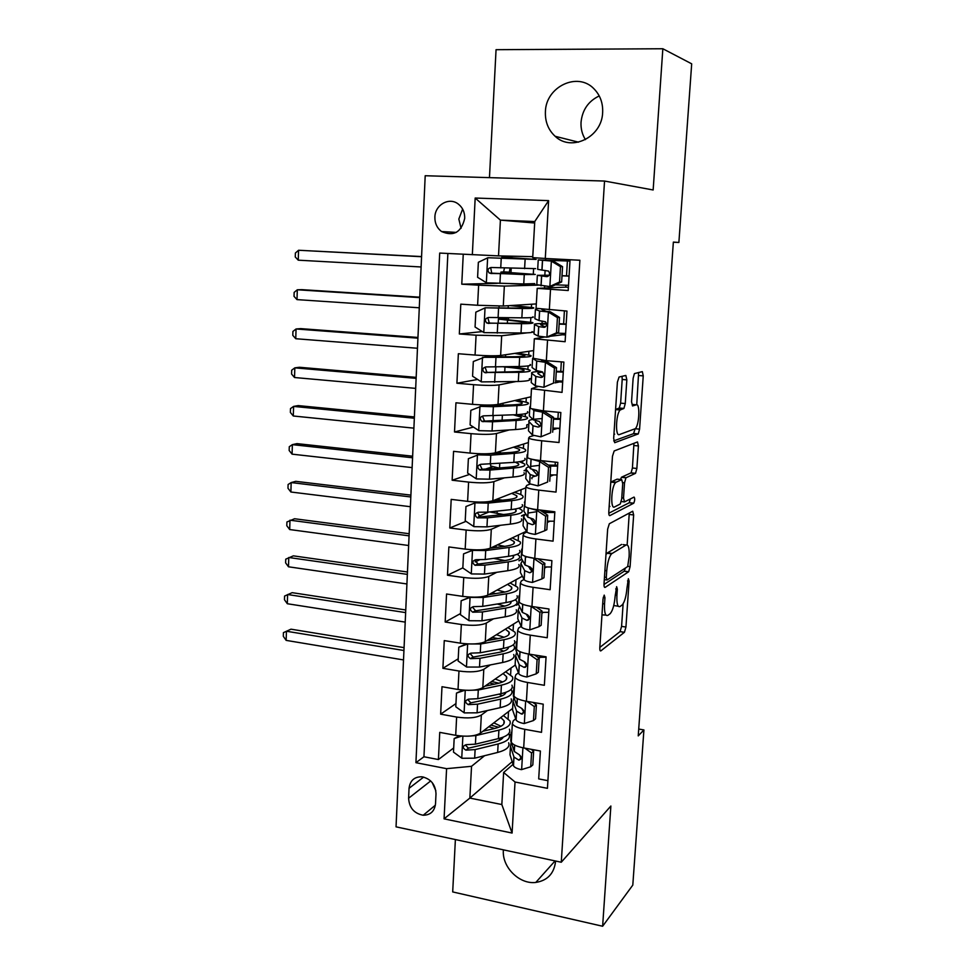 <?xml version="1.0" encoding="UTF-8"?>
<svg xmlns="http://www.w3.org/2000/svg" width="975" height="975" viewBox="0 0 975 975"><rect width="100%" height="100%" fill="white"/><g stroke="black" fill="none" stroke-linecap="round" stroke-linejoin="round"><path stroke-width="1.46" d="M604.207 595.116L603.025 598.979L599.82 647.412C599.722 650.093 600.088 651.239 600.893 650.849L624.451 632.263L625.938 627.035L629.094 581.124L628.363 578.723L626.949 588.291C626.206 596.432 624.646 601.965 622.257 604.89L620.076 606.499C617.65 607.474 616.602 603.732 616.919 595.286L617.333 589.18L616.639 586.682L615.103 596.566C614.335 604.89 612.714 610.582 610.216 613.641L607.9 615.347C605.341 616.383 604.22 612.58 604.537 603.927L604.951 597.663L604.207 595.116M545.403 111.845C545.062 121.814 548.316 129.968 555.165 136.305C571.46 152.112 602.002 137.195 602.648 112.491C603.062 103.118 600.21 95.27 594.104 88.944C577.748 71.285 545.72 86.775 545.403 111.845M599.235 95.928C588.376 101.144 582.307 109.919 581.039 122.241C580.71 128.639 582.173 134.44 585.439 139.62M503.393 849.847L503.368 850.224C501.881 867.08 519.383 884.593 535.799 882.436C547.487 880.571 554.08 873.563 555.579 861.412L555.604 861.023M434.887 217.12C434.789 223.251 437.019 228.065 441.565 231.538C453.668 236.754 461.382 232.355 464.709 218.351C464.831 212.367 462.723 207.626 458.372 204.116C449.341 196.718 434.984 204.762 434.887 217.12M462.638 209.101L458.835 219.046L461.065 228.296M626.84 379.86L625.84 375.448L619.076 377.02L617.394 382.139L613.665 438.457L614.713 442.699L638.272 433.912L639.576 429.146L643.244 375.887L642.33 371.633L634.408 373.596L633.128 378.337L631.544 401.712L632.507 405.953L636.322 404.796C640.234 403.041 639.295 425.185 635.322 428.671L619.308 434.594C615.128 436.788 615.92 413.802 620.173 409.987L623.915 408.44L625.255 403.553L626.84 379.86L622.196 379.47L622.05 376.326M455.386 839.56L452.692 891.918L602.623 926.25L610.874 806.02L561.271 862.241L604.537 181.045L653.152 189.979L662.842 48.75L691.689 63.826L678.88 242.47L673.359 242.105L638.235 735.893L643.914 729.946L638.723 729.044M602.623 926.25L632.799 885.105L643.914 729.946M609.338 523.746L607.657 529.133L604.037 583.708C603.939 586.45 604.293 587.669 605.109 587.401L628.668 571.74L630.094 566.658L633.652 514.958L632.726 511.217L609.338 523.746M608.814 511.656L612.483 456.215L614.165 450.962L637.492 441.943L638.418 445.941L636.858 468.475L635.529 473.326L625.926 477.811L624.536 482.796L623.513 498.03L624.487 501.918L634.055 497.079C635.005 498.322 634.908 500.358 633.75 503.185L609.875 515.617C609.058 515.763 608.705 514.447 608.814 511.656M463.247 254.28L461.772 284.188L497.299 283.335M538.285 285.102L504.343 286.089L478.628 285.188L477.604 305.26L460.797 304.163L459.322 333.974L482.332 331.585M527.17 332.841L501.686 335.753L476.08 335.193L475.069 355.058L458.36 353.73L456.909 383.236L477.64 379.458M515.726 381.591L499.054 384.893C493.667 385.637 485.172 385.564 473.558 384.686L472.558 404.332L455.947 402.797L454.508 431.986L473.436 427.087M509.291 429.926L496.446 433.522C491.071 434.594 482.601 434.643 471.059 433.643L470.072 453.095L453.558 451.34L452.144 480.224L469.609 474.398M492.375 466.806L485.221 469.182M504.441 477.835L493.862 481.65C488.499 483.052 480.078 483.21 468.597 482.101L467.61 501.345L451.193 499.383L449.792 527.975L466.05 521.345M488.938 512.021L478.603 516.226M500.382 525.306L491.303 529.279C485.952 531.009 477.567 531.265 466.148 530.059L465.185 549.108L448.866 546.938L447.476 575.238L462.832 567.852M479.566 559.821L475.203 561.917M496.787 572.301L488.78 576.432C483.429 578.467 475.081 578.833 463.734 577.529L462.772 596.383L446.55 594.007L445.173 622.026L460.517 613.555M493.484 618.832L486.269 623.098C480.931 625.45 472.631 625.913 461.346 624.512L460.395 643.171L444.259 640.599L442.894 668.326L458.226 658.795M490.388 664.901L483.795 669.301C478.469 671.946 470.194 672.518 458.969 671.019L458.031 689.483L441.992 686.717L440.639 714.163L456.629 717.052C467.793 718.648 476.032 717.978 481.333 715.041L487.439 710.519M455.947 703.597L440.639 714.163M547.901 780.67L538.7 778.891L540.394 751.018L523.685 747.922C516.811 746.545 512.679 744.632 511.29 742.158L511.412 739.976M515.714 718.831L513.301 720.732L512.338 723.73C513.74 726.119 517.883 727.984 524.769 729.312L541.515 732.335L543.221 704.157L526.415 701.269C519.504 699.989 515.336 698.21 513.923 695.955L514.044 693.968M518.432 672.848L515.933 674.627L514.995 677.345C516.409 679.514 520.577 681.22 527.512 682.463L544.355 685.291L546.073 656.821L529.169 654.128C522.222 652.933 518.03 651.324 516.592 649.277L516.701 647.485M521.211 626.389L518.602 628.034L517.664 630.472C519.102 632.422 523.307 633.982 530.278 635.139L547.231 637.747L548.962 608.985L531.96 606.499C524.964 605.402 520.735 603.939 519.285 602.123L519.383 600.527M524.038 579.455L521.296 580.978L520.37 583.111C521.832 584.854 526.073 586.243 533.081 587.303L550.132 589.704L551.887 560.637L534.775 558.37C527.731 557.371 523.477 556.067 522.015 554.47L522.088 553.081M544.757 530.741L546.853 529.73L547.718 515.227L545.622 516.189L544.757 530.741L535.153 534.41C530.619 533.776 527.877 532.984 526.927 532.021L524.014 533.423L523.112 535.263C524.587 536.774 528.852 538.005 535.909 538.968L553.069 541.162L554.836 511.79L537.615 509.73C530.546 508.828 526.256 507.683 524.757 506.317L524.83 505.135M530.083 484.087L526.768 485.379L525.866 486.915C527.365 488.195 531.668 489.267 538.773 490.12L556.03 492.095L557.822 462.406L540.503 460.566C533.374 459.773 529.059 458.798 527.536 457.665L527.597 456.702M533.617 435.593L529.547 436.824L528.657 438.055C530.181 439.103 534.519 440.005 541.661 440.761L559.028 442.516L560.832 412.498L543.404 410.889L530.351 408.501L530.388 407.745M537.968 386.563L531.485 388.684L562.051 392.389L563.879 362.066L546.341 360.677L533.215 358.288M544.623 337.009L534.324 338.788L565.11 341.725L566.962 311.074L536.067 308.295M477.604 305.26L503.283 306.016L536.323 303.92M544.635 286.211L544.538 287.869M475.069 355.058C486.72 355.875 495.239 356.009 500.626 355.473L533.654 350.586M541.71 336.716L541.673 337.387M532.167 332.268L534.117 332.048M472.558 404.332C484.136 405.259 492.619 405.283 498.006 404.406L531.022 396.788M529.352 378.897L531.46 378.483M470.072 453.095C481.589 454.131 490.035 454.045 495.41 452.827L528.401 442.54M526.732 425.051L528.84 424.466M467.61 501.345C479.066 502.491 487.476 502.296 492.838 500.76L525.817 487.853M524.136 470.754L526.244 469.999M465.185 549.108C476.568 550.351 484.941 550.058 490.291 548.206L526.439 531.229M521.564 516.019L523.673 515.092M462.772 596.383C474.094 597.724 482.43 597.322 487.768 595.152L522.368 576.249M519.017 560.832L521.942 559.333M525.379 557.554L526.829 556.798L534.142 558.273M460.395 643.171C471.656 644.621 479.944 644.109 485.282 641.635L518.724 620.856M521.844 618.906L522.466 618.528M516.494 605.219L518.59 603.976M458.031 689.483C469.231 691.031 477.494 690.422 482.808 687.655L515.348 665.023M513.996 649.192L516.092 647.79M435.52 803.766L436.008 793.772C435.435 784.424 430.755 778.757 421.943 776.783C414.351 776.685 410.061 780.524 409.049 788.312L408.598 798.245C409.256 807.836 414.131 813.503 423.211 815.246C430.45 815.112 434.558 811.285 435.52 803.766M561.271 862.241L396.045 826.849L425.197 175.732L604.537 181.045M534.666 223.007L500.407 220.131L498.518 255.877L439.701 253.073L415.923 762.682L446.587 768.666L471.534 766.301L484.612 755.686M472.339 254.743L475.178 198.035L548.62 200.631L545.281 258.473L579.881 260.252L547.438 788.324L515.032 782.011L512.082 833.052L444.064 818.842L446.587 768.666M565.829 287.137L537.213 288.356L536.055 308.587M562.965 334.705L550.132 336.314M560.138 381.798L554.994 382.907M557.334 428.439L552.813 429.804M553.812 474.898L550.034 476.361M550.071 521.138L547.292 522.454M546.634 566.95L544.562 568.096M543.404 612.312L541.868 613.287M540.321 657.235L539.065 658.137M512.021 692.36L513.618 691.178M447.866 253.5L423.942 756.758L438.409 759.549L439.749 732.371L455.703 735.333C466.83 736.966 475.057 736.259 480.37 733.2L512.643 708.411M535.872 702.89L534.775 703.767M522.612 713.371L521.735 714.066M537.213 288.356L568.206 290.513L570.058 259.74M458.969 671.019L442.894 668.326M461.346 624.512L445.173 622.026M463.734 577.529L447.476 575.238M466.148 530.059L449.792 527.975M468.597 482.101L452.144 480.224M471.059 433.643L454.508 431.986M473.558 384.686L456.909 383.236M476.08 335.193L459.322 333.974M478.628 285.188L461.772 284.188M498.518 255.877L532.764 256.657M509.474 735.528L511.168 734.151M471.534 766.301L469.852 798.086L501.832 804.533L503.636 772.493L515.032 782.011M512.18 761.658L469.852 798.086L444.064 818.842M521.332 757.161L520.638 757.758M513.033 764.351L503.636 772.493M662.842 48.75L496.056 49.688L489.462 177.633M673.347 242.214L678.88 242.47M545.281 258.473L532.716 257.632L534.751 221.544L500.407 220.131L475.178 198.035M542.039 323.529L542.173 321.067M542.819 310.074L542.856 309.441M544.842 275.096L545.11 270.404M545.707 259.984L545.793 258.509M508.121 718.563L508.523 711.579M511.192 733.724L509.401 735.174M453.692 747.959L438.409 759.549M423.942 756.758L415.923 762.682M510.607 674.627L510.985 668.058M513.642 690.775L512.033 691.957M516.116 647.424L514.312 648.619M513.13 630.277L513.472 624.11M518.615 603.659L516.506 604.902M493.582 593.275L493.655 591.947M515.665 585.487L515.982 579.747M526.488 556.701L525.391 557.273M521.82 559.114L519.029 560.552M497.347 558.943L495.458 558.651M496.068 547.475L496.178 545.439M518.225 540.26L518.517 534.946M524.148 514.642L521.576 515.775M502.795 514.605L497.908 513.642M498.615 500.565L498.664 499.602M520.004 508.792L520.065 507.817M520.808 494.581L521.089 489.706M555.128 465.148L555.311 462.138M557.054 475.105L555.421 474.923M526.256 469.792L524.148 470.547M522.612 462.808L522.71 460.992M523.417 448.451L523.673 444.015M559.845 428.866L557.347 428.196M557.932 418.543L558.309 412.267M528.852 424.296L526.744 424.893M525.232 416.349L525.391 413.692M526.061 401.858L526.281 397.885M562.673 382.151L560.125 381.944L560.186 381.018M560.759 371.463L561.332 361.859M531.472 378.361L529.364 378.775M527.889 369.44L528.097 365.905M528.718 354.803L528.925 351.28M565.524 334.973L562.965 334.791L563.05 333.352M563.623 323.907L564.403 310.903M534.117 331.963L532.399 332.158M508.414 319.837L508.536 317.801M530.583 322.055L530.827 317.631M531.412 307.271L531.582 304.224M568.401 287.32L565.829 287.174L565.951 285.212M566.512 275.876L567.401 260.947M567.413 260.886L567.487 259.618M538.151 285.066L510.388 283.652M510.973 272.671L511.217 268.223M511.778 257.961L511.875 256.181M532.667 285.224L532.728 284.03M533.288 274.182L533.593 268.856M534.129 259.252L534.215 257.729M501.832 804.533L512.082 833.052M548.62 200.631L534.751 221.544M432.181 782.572L435.849 790.749M601.977 614.896L605.938 615.054M613.738 605.512L618.26 606.243M599.82 647.424L620.088 631.605L621.575 626.389L623.122 603.793M627.157 544.867L629.265 513.069M604.013 584.464L624.158 571.24L625.463 568.011M606.292 577.419L607.035 580.003L627.693 566.536L629.131 556.628C629.484 548.267 628.473 544.391 626.096 544.988L611.532 553.837C609.082 556.859 607.486 562.502 606.742 570.765L606.292 577.419L604.476 577.163M623.159 544.623L626.096 544.988M605.975 554.543L607.474 552.849L621.636 544.428M620.429 479.517L621.599 477.165L631.081 472.851L632.422 468L633.945 443.32M608.79 513.24L629.204 502.771L630.289 498.981M616.2 482.174L615.578 482.637C611.215 486.428 610.24 509.815 614.543 506.951L620.271 504.002L621.697 498.932L622.72 483.649L621.733 479.663L616.2 482.174L611.581 481.674L610.752 482.332M609.156 506.513L609.936 506.415M617.553 479.212L621.733 479.663M611.581 481.674L617.151 479.164M615.578 409.488L619.283 408.013L620.624 403.15L622.196 379.47M613.945 434.143L614.664 434.143M632.483 404.454L636.322 404.796M636.748 404.771L638.625 372.487M613.702 440.895L633.555 433.656L635.091 428.89M461.76 736.088L454.167 738.562L453.485 752.115L461.967 758.282L474.667 758.172L497.664 752.444C506.488 750.055 510.157 746.838 508.67 742.767M500.407 739.891L498.444 738.611M468.293 736.174L475.873 735.564L498.908 730.117C507.743 727.85 511.412 724.766 509.913 720.866L503.38 715.528M482.93 731.238L494.825 728.447C502.198 726.57 505.257 723.998 504.026 720.744L500.784 717.515M454.167 738.562L459.396 735.881M509.438 729.203C510.937 733.163 507.268 736.308 498.432 738.611L475.41 744.169L466.038 744.693C462.43 746.204 462.394 748.02 465.904 750.141L475.117 749.592L498.128 743.974C506.963 741.634 510.632 738.465 509.145 734.455L508.706 733.663M498.639 727.301L490.937 725.083M488.804 726.716L494.703 728.471M503.271 737.112C502.198 739.269 499.139 740.988 494.057 742.255L468.451 748.166L465.538 745.29M500.979 726.253L493.825 722.865M403.942 650.508L286.443 631.239L286.15 640.38L403.516 659.929M286.15 640.38L283.311 636.297L283.42 632.653L290.989 629.18L404.064 647.632M511.765 733.846L512.07 728.435M530.729 766.789L532.825 764.9L533.642 751.128L531.546 752.956L530.729 766.789L521.406 769.653C517.018 768.714 514.373 767.41 513.484 765.741L509.998 754.76L510.473 746.265L513.983 757.075L518.895 760.159C522.052 759.05 522.112 757.197 519.066 754.601L514.227 751.408L510.79 740.89L511.266 732.371M531.546 752.956L524.794 748.13M531.082 749.287L533.642 751.128M511.241 742.28L510.473 746.265M518.895 760.159L521.235 758.136L519.285 754.687M464.831 690.251L456.483 693.091L455.788 706.777L464.307 712.896L477.08 712.835L500.151 707.692C509.011 705.534 512.679 702.597 511.168 698.856M502.186 695.748L499.005 694.139M467.963 690.349L478.286 690.007L501.406 685.145C510.278 683.109 513.947 680.318 512.423 676.747L505.647 671.763M484.928 686.181L497.299 683.597C504.697 681.915 507.768 679.587 506.5 676.613L503.063 673.567M456.483 693.091L462.918 690.105M511.948 685.157C513.472 688.789 509.791 691.653 500.931 693.725L477.823 698.697L468.561 699.148C464.807 700.586 464.709 702.414 468.268 704.645L477.543 704.182L500.626 699.136C509.486 697.027 513.167 694.139 511.643 690.471L510.997 689.471M498.932 683.219L491.668 681.488M489.548 682.963L494.605 684.158M505.976 692.299C505.294 694.529 502.149 696.272 496.531 697.539L470.827 702.841L467.927 699.745M502.698 681.976L495.239 679.014M405.637 612.605L287.613 594.518L287.32 603.732L405.21 622.111M287.32 603.732L284.468 599.735L284.578 596.054L292.171 592.666L405.746 609.972M507.89 627.583L514.958 632.19C516.506 635.42 512.838 637.93 503.941 639.71L480.736 643.987L467.878 643.939L458.811 647.156L458.104 660.989L466.684 667.046L479.505 667.058L502.661 662.488C511.558 660.575 515.227 657.918 513.691 654.517M503.709 651.166L498.773 649.265M486.842 640.672L499.797 638.296C507.219 636.821 510.291 634.737 509.011 632.044L505.33 629.168M458.811 647.156L466.489 643.853M491.973 637.479L498.042 638.613M490.193 640.051L489.84 638.796M514.471 640.697C516.019 643.987 512.35 646.547 503.453 648.375L480.273 652.763L470.962 653.14C467.244 654.505 467.086 656.346 470.486 658.661L479.98 658.308L503.149 653.847C512.046 651.983 515.714 649.387 514.166 646.047L513.228 644.841M490.267 638.869L493.484 639.454M508.56 647.108C508.426 649.374 505.245 651.129 499.029 652.385L473.228 657.065L470.328 653.823M504.099 637.248L496.385 634.737M407.343 574.372L288.783 557.505L288.49 566.792L406.916 583.964M288.49 566.792L285.626 562.867L285.736 559.175L293.353 555.847L407.452 572.008M470.803 597.114L461.163 600.758L460.456 614.725L469.085 620.722L481.967 620.807L505.208 616.822C514.13 615.164 517.798 612.8 516.238 609.753M504.782 606.121L497.274 604M470.291 597.395L483.21 597.504L506.488 593.824C515.422 592.288 519.09 590.082 517.518 587.206L510.083 582.965M488.621 594.689L502.332 592.544C509.779 591.277 512.85 589.436 511.534 587.035L507.561 584.342M461.163 600.758L470.084 597.09M491.936 592.873L495.568 593.604M490.827 594.348L489.682 594.116M517.03 595.786C518.602 598.723 514.934 600.99 506.001 602.574L482.735 606.365L473.387 606.645C469.706 607.949 469.487 609.802 472.717 612.202L482.442 611.959L505.696 608.095C514.617 606.487 518.286 604.183 516.713 601.197L515.348 599.771M510.985 601.514C511.607 603.793 508.45 605.548 501.54 606.779L475.654 610.813L472.753 607.437M504.965 592.057L497.153 590.033M409.073 535.836L289.977 520.187L289.685 529.547L408.635 545.5M289.685 529.547L286.796 525.72L286.918 521.978L294.56 518.749L409.171 533.727M473.887 549.827L463.552 553.885L462.832 567.998L471.498 573.934L484.453 574.08L507.78 570.716C516.726 569.29 520.394 567.243 518.798 564.537M504.989 560.576L493.533 558.37M472.717 550.363L485.708 550.546L509.072 547.475C518.03 546.195 521.71 544.282 520.102 541.771L512.204 537.908M490.193 548.242L504.879 546.329C512.35 545.269 515.422 543.684 514.093 541.588L509.706 539.077M463.552 553.885L473.679 549.815M492.082 547.365L492.789 547.901M519.602 550.436C521.211 553.02 517.53 554.982 508.572 556.323L485.233 559.504L475.837 559.687C472.205 560.918 471.924 562.77 474.983 565.256L484.928 565.147L508.268 561.893C517.225 560.528 520.894 558.529 519.297 555.896L517.274 554.239M513.13 555.518L513.289 555.726C514.617 557.919 511.546 559.577 504.087 560.71L478.103 564.098L475.227 560.564M504.758 546.353L497.311 544.903M410.816 496.97L291.172 482.564L290.879 492.009L410.378 506.707M290.879 492.009L287.978 488.256L288.1 484.502L291.172 482.564L295.766 481.333L410.889 495.129M514.349 688.594L514.629 683.658M533.471 720.549L535.567 718.831L536.408 704.913L534.3 706.582L533.471 720.549L524.099 723.572C519.687 722.682 517.018 721.476 516.116 719.952L512.558 709.861L513.045 701.281L516.628 711.189L521.418 713.993C524.733 712.981 524.842 711.128 521.771 708.435L516.872 705.486L513.35 695.858L513.849 687.241M534.3 706.582L526.878 701.342M532.789 702.366L536.408 704.913M513.947 697.466L513.045 701.281M521.418 713.993L523.782 712.128L521.71 708.423M516.957 642.891L517.213 638.442M536.25 673.835L538.346 672.275L539.187 658.223L537.091 659.722L536.25 673.835L526.829 677.003C522.381 676.187 519.699 675.078 518.785 673.688L515.141 664.511L515.641 655.846L519.285 664.84L524.123 667.4C527.402 666.412 527.572 664.56 524.635 661.842L519.614 659.246L515.946 650.362L516.445 641.672M537.956 657.369L546.061 657.187M537.091 659.722L528.986 654.103M534.507 654.981L539.187 658.223M516.713 652.214L515.641 655.846M524.123 667.4L526.488 665.718L524.099 661.684M519.602 596.724L519.821 592.763M539.053 626.632L541.162 625.255L542.003 611.045L539.906 612.373L539.053 626.632L529.571 629.96C525.098 629.204 522.393 628.205 521.467 626.949L517.762 618.711L518.261 609.96L521.978 618.016L526.853 620.332C530.107 619.369 530.327 617.516 527.536 614.762L522.308 612.361L518.566 604.415L519.078 595.64M526.683 614.969L527.341 614.689M541.929 612.361L548.767 612.312M539.906 612.373L531.107 606.365M536.25 607.12L542.003 611.045M519.553 606.523L518.261 609.96M526.853 620.332L529.23 618.832L526.427 614.445M522.259 550.083L522.454 546.634M541.893 578.943L543.989 577.736L544.842 563.392L542.746 564.537L541.893 578.943L532.35 582.441C527.841 581.746 525.123 580.844 524.184 579.723L520.394 572.447L520.906 563.599L524.708 570.704L529.62 572.764C532.825 571.825 533.106 569.973 530.473 567.194L525.038 564.988L521.223 558.005L521.722 549.132M529.913 568.986L531.85 568.425M544.635 566.987L551.509 566.987M542.746 564.537L533.752 558.48M538.005 558.797L544.842 563.392M522.515 560.393L520.906 563.599M529.62 572.764L531.984 571.472L528.657 566.707M497.567 499.468L497.153 500.711M477.263 502.052L465.952 506.537L465.221 520.796L473.947 526.671L486.964 526.878L510.376 524.123C519.346 522.966 523.027 521.223 521.393 518.883M503.527 514.52L489.657 511.936M478.944 502.088L484.843 501.979M475.178 502.856L488.231 503.1L511.68 500.663C520.674 499.627 524.343 498.03 522.71 495.873C521.552 494.666 518.724 493.508 514.191 492.399M490.193 501.43L507.451 499.651C514.958 498.798 518.03 497.482 516.665 495.678L511.729 493.362M496.507 499.322L497.811 499.492L497.847 498.798M522.21 504.636C523.843 506.854 520.163 508.511 511.18 509.596L487.744 512.143L478.311 512.241C474.727 513.411 474.386 515.275 477.275 517.822L487.439 517.859L510.863 515.227C519.846 514.117 523.526 512.423 521.893 510.157L518.798 508.231M514.788 509.108L515.86 509.962C517.213 511.851 514.142 513.252 506.659 514.178L480.577 516.908L477.713 513.216M502.564 500.163L497.811 499.492M412.571 457.775L292.378 444.637L292.073 454.155L412.133 467.598M292.073 454.155L289.161 450.499L289.283 446.708L292.378 444.637L296.985 443.625L412.632 456.202M545.622 516.189L536.567 510.205L528.328 507.987L527.78 517.128L523.892 511.119L525.123 500.041M536.567 510.205L537.652 509.73M524.952 502.978L524.404 502.162M527.451 522.893L526.927 532.021L523.063 525.708L523.575 516.774L527.451 522.893L532.411 524.696C535.567 523.782 535.909 521.93 533.423 519.139L527.78 517.128M533.41 522.576L535.178 522.198M547.365 521.162L554.275 521.211M539.784 509.986L547.718 515.227M550.509 511.266L541.893 511.375M536.713 511.704L527.938 513.057M525.635 513.813L523.575 516.774M543.672 512.545L554.799 512.46M534.751 523.599L530.692 518.432M494.532 453.68L494.617 453.058M519.2 450.669L519.273 449.317C520.65 450.803 517.591 451.864 510.059 452.497L479.992 454.131L468.378 458.689L467.647 473.094L476.422 478.908L489.499 479.188L512.996 477.067C522.003 476.166 525.671 474.74 524.014 472.765M498.981 468.037L490.608 465.965L490.644 465.282M477.665 454.85L490.778 455.154L514.312 453.363C523.331 452.595 527.012 451.315 525.342 449.536C524.087 448.463 520.942 447.428 515.921 446.44M519.273 449.317L513.508 447.184M494.581 453.046L496.994 453.485M524.83 458.372C526.5 460.224 522.819 461.565 513.813 462.382L480.809 464.307C477.275 465.416 476.872 467.281 479.602 469.889L489.986 470.072L513.496 468.073C522.503 467.22 526.183 465.855 524.513 463.954L519.456 461.711M515.409 462.235L518.456 463.734C519.833 465.319 516.762 466.464 509.255 467.171L483.076 469.231L482.064 469.072L480.248 465.367M414.338 418.238L293.597 406.404L293.292 415.996L413.9 428.159M293.292 415.996L290.367 412.425L290.489 408.598L293.597 406.404L298.216 405.6L414.399 416.947M547.645 482.04L537.993 485.879L547.645 482.04L548.523 467.33L539.419 461.419L530.595 458.933M539.419 461.419L541.515 460.675M527.67 455.374L527.804 452.973M537.993 485.879L529.705 483.807L525.757 478.493L526.268 469.462L530.229 474.593L535.226 476.129C538.346 475.227 538.736 473.375 536.396 470.572L530.571 468.756L526.597 463.759L527.109 454.703M531.972 478.725C531.168 477.555 532.667 476.604 536.469 475.885M550.132 474.886L557.066 474.971M549.754 481.211L550.619 466.562L548.523 467.33M541.576 460.688L550.619 466.562M557.651 465.233L548.34 465.075M539.419 465.355L530.619 466.416M529.011 466.806C526.439 467.561 525.525 468.439 526.268 469.462M537.432 475.191L532.399 469.584M549.827 466.038L557.59 466.135M521.844 403.54L521.905 402.492C523.307 403.662 520.236 404.454 512.692 404.869L482.515 405.807L470.84 410.353L470.096 424.905L478.92 430.658L492.058 430.999L515.641 429.536C524.672 428.89 528.352 427.781 526.671 426.185M493.582 420.712L493.058 419.872M480.175 406.343L493.35 406.721L516.969 405.576C526.025 405.076 529.705 404.125 527.999 402.724L517.116 399.994M521.905 402.492L514.776 400.53M527.487 411.657C529.193 413.132 525.513 414.143 516.457 414.692L483.332 415.862C479.846 416.934 479.395 418.787 481.967 421.456L492.546 421.797L516.141 420.444C525.184 419.859 528.864 418.811 527.17 417.288L517.835 414.619M513.435 414.862L521.089 417.056C522.49 418.324 519.419 419.201 511.875 419.689L485.599 421.054L484.417 420.822L482.82 417.02M416.118 378.373L294.828 367.855L294.523 377.52L415.679 388.379M294.523 377.52L291.574 374.047L291.696 370.183L294.828 367.855L299.459 367.27L416.167 377.362M550.57 432.827L540.857 436.837L550.57 432.827L551.46 417.958L542.295 412.12L533.91 410.548L532.582 409.305M542.295 412.12L544.428 411.56L540.004 410.536M530.412 407.294L530.522 405.417M540.857 436.837L532.508 435.094L528.474 430.792L528.998 421.675L533.045 425.783L538.078 427.05C541.149 426.16 541.588 424.308 539.394 421.492L533.374 419.884L529.327 415.911L529.852 406.758M552.91 428.135L559.882 428.269M552.679 432.181L553.556 417.373L551.46 417.958M544.428 411.56L553.556 417.373M560.467 418.628L553.495 418.446M542.161 418.555L533.325 419.299M532.85 419.384C529.437 419.969 528.145 420.737 528.998 421.675M540.101 426.282L535.251 421.919L535.811 420.688M553.447 419.201L560.418 419.347M524.513 355.936L524.562 355.192C526 356.033 522.929 356.558 515.348 356.74L485.05 356.984L473.314 361.518L472.57 376.216L481.443 381.895L518.31 381.505C527.378 381.14 531.058 380.347 529.34 379.141M482.71 357.325L519.663 357.301C528.742 357.082 532.423 356.46 530.692 355.436L516.994 353.048M524.562 355.192L514.751 353.377M504.721 371.987L504.989 367.014L503.807 366.905M530.168 364.455C531.899 365.552 528.231 366.234 519.151 366.515L485.891 366.929C482.454 367.941 481.942 369.805 484.368 372.499L518.822 372.328C527.902 372.011 531.57 371.28 529.852 370.147C527.317 368.94 520.26 367.819 508.682 366.783M504.989 367.014C515.251 367.892 521.503 368.855 523.733 369.903C525.159 370.853 522.088 371.451 514.52 371.707L488.146 372.377L486.805 372.084L485.428 368.136M417.922 338.167L296.059 328.977L295.754 338.727L417.471 348.258M295.754 338.727L292.793 335.339L292.914 331.451L296.059 328.977L300.702 328.624L417.958 337.447M553.532 383.09L543.745 387.27L553.532 383.09L554.422 368.062L545.208 362.286L536.762 361.055L533.593 358.971M545.208 362.286L547.341 361.92L541.466 360.226M533.191 358.702L533.264 357.386M543.745 387.27L535.336 385.868L531.229 382.602L531.753 373.388L535.872 376.46L540.954 377.459C543.989 376.569 544.477 374.717 542.417 371.889L536.213 370.5L532.082 367.563L532.618 358.325M555.738 380.908L562.733 381.103M555.628 382.639L556.518 367.673L554.422 368.062M547.341 361.92L556.518 367.673M563.306 371.56L556.298 371.329M540.686 371.39C533.617 371.719 530.644 372.389 531.753 373.388M542.758 376.862L538.029 373.657C537.176 372.962 538.748 372.462 542.734 372.145M556.274 371.889L563.282 372.084M507.366 323.249L507.536 320.117L498.42 319.093L501.564 317.777M507.317 317.789L506.744 318.862L504.392 319.337L532.557 322.53C534.312 323.273 530.632 323.663 521.528 323.7L521.016 332.987C530.107 332.889 533.788 332.438 532.045 331.61M527.219 307.832L527.243 307.405C528.706 307.929 525.635 308.161 518.03 308.112L485.27 307.795L475.824 312.158L475.069 327.015L483.99 332.633L521.016 332.987M485.27 307.795L522.368 308.527C531.485 308.587 535.165 308.295 533.398 307.673L512.07 305.467M527.243 307.405L509.937 305.602M532.886 316.79C534.641 317.484 530.961 317.838 521.857 317.838L488.463 317.472C485.075 318.447 484.526 320.3 486.805 323.042L521.528 323.7M507.536 320.117L526.415 322.274C527.865 322.896 524.794 323.212 517.201 323.249L490.73 323.2L489.231 322.81L488.097 318.715M419.737 297.619L297.314 289.782L296.997 299.618L419.287 307.783M296.997 299.618L294.023 296.327L294.145 292.402L297.314 289.782L301.957 289.66L419.762 297.18M510.035 273.987L510.096 272.756L500.918 272.086L503.636 271.842L504.441 268.003M510.083 268.186L509.291 272.147L506.915 272.354L535.287 274.438L524.27 274.584L523.746 283.957L534.763 283.615M529.949 259.24L487.866 257.741L478.359 262.287L477.592 277.302L486.562 282.835L523.746 283.957M487.866 257.741L536.14 259.423L511.79 257.753M529.961 259.143L501.698 257.424L511.802 257.571M535.616 268.625L491.071 267.491C487.732 268.43 487.134 270.282 489.267 273.049L524.27 274.584M510.096 272.756L529.108 274.158L493.338 273.5L491.692 273.024L490.876 268.698M421.566 256.717L298.569 250.258L298.252 260.179L421.115 266.967M298.252 260.179L295.267 256.986L295.388 253.025L298.569 250.258L421.578 256.571M556.518 332.816L558.614 332.56L549.047 336.802L546.683 337.167L556.518 332.816L557.42 317.631L548.157 311.927L539.638 311.049L535.409 309.38L536.847 308.758M548.157 311.927L550.278 311.756L546.049 311.317L541.661 309.331M546.683 337.167L538.2 336.119L534.008 333.913L534.532 324.602L538.748 326.601L543.867 327.32C546.853 326.442 547.389 324.577 545.464 321.762L539.09 320.592L534.873 318.715L535.409 309.38M557.212 333.182L565.61 333.45M558.614 332.56L559.516 317.436L557.42 317.631M550.278 311.756L559.516 317.436M566.183 324.017L559.138 323.749M546.609 323.493C537.359 323.493 533.337 323.858 534.532 324.602M545.366 326.93L540.845 324.882C539.918 324.395 541.868 324.09 546.695 323.98M559.126 324.09L566.158 324.346M559.54 281.994L561.637 281.946L551.765 286.467L549.632 286.54L559.54 281.994L560.454 266.65L551.131 261.02L538.224 259.923L569.985 260.995M551.131 261.02L544.586 260.215L569.985 261.068M549.632 286.54L536.811 284.712L537.347 275.316L546.817 276.656C549.754 275.767 550.327 273.902 548.523 271.087L537.688 269.356L538.224 259.923M555.36 284.822L568.523 285.322M561.637 281.946L562.551 266.663L560.454 266.65M553.252 261.056L562.551 266.663M569.083 275.986L562.014 275.681M549.242 275.218L537.347 275.316M547.865 276.473L543.697 275.596L549.12 275.401M562.002 275.815L569.071 276.12M504.343 286.089L503.283 306.016M501.686 335.753L500.626 355.473M499.054 384.893L498.006 404.406M496.446 433.522L495.41 452.827M493.862 481.65L492.838 500.76M491.303 529.279L490.291 548.206M488.78 576.432L487.768 595.152M486.269 623.098L485.282 641.635M483.795 669.301L482.808 687.655M481.333 715.041L480.37 733.2M524.769 729.312L523.685 747.922M550.509 289.465L549.315 309.928M547.523 340.446L546.341 360.677M544.574 390.865L543.404 410.889M541.661 440.761L540.503 460.566M538.773 490.12L537.615 509.73M535.909 538.968L534.775 558.37M533.081 587.303L531.96 606.499M530.278 635.139L529.169 654.128M527.512 682.463L526.415 701.269M456.629 717.052L455.703 735.333M430.682 780.951L408.598 798.245M423.674 777.075L409.049 788.312M602.721 603.671L604.537 603.927M615.7 588.949L617.333 589.18M615.201 595.055L616.919 595.286M627.547 580.905L629.094 581.124M621.575 626.389L625.938 627.035M620.027 631.654L624.402 632.312L620.088 631.605M600.222 650.752L600.893 650.849M603.232 597.419L604.951 597.663M629.241 514.434L633.652 514.958M627.839 566.365L630.094 566.658M624.158 571.24L628.558 571.837M604.317 579.625L606.645 579.942M607.474 552.849L612.044 553.434M604.914 570.521L606.742 570.765M633.957 445.502L638.418 445.941M632.422 468L636.858 468.475M630.874 472.997L635.322 473.472M621.599 477.165L626.133 477.653M622.757 482.601L624.536 482.796M621.77 497.835L623.513 498.03M621.307 501.552L624.073 501.869M629.204 502.771L633.628 503.283M620.624 403.15L625.255 403.553M618.979 408.22L623.622 408.635M616.322 409.013L620.99 409.427M638.747 375.521L643.244 375.887M635.261 428.732L639.576 429.146M633.555 433.656L638.04 434.082M462.881 736.162L461.748 758.123M485.294 730.677L485.355 729.361M498.128 743.974L497.664 752.444M498.908 730.117L498.432 738.611M475.117 749.592L474.667 758.172M475.873 735.564L475.41 744.169M468.451 748.166L465.904 750.141M521.637 769.58L522.917 747.776M514.227 751.408L514.593 745.046M513.411 765.546L513.91 756.892M521.101 758.062L518.737 760.122M465.258 690.276L464.1 712.737M487.732 685.596L487.805 684.17M500.626 699.136L500.151 707.692M501.406 685.145L500.931 693.725M477.543 704.182L477.08 712.835M478.286 690.007L477.823 698.697M468.268 704.645L470.815 702.841L468.28 704.645M467.647 644.024L466.464 666.888M503.149 653.847L502.661 662.488M503.941 639.71L503.453 648.375M479.98 658.308L479.505 667.058M480.736 643.987L480.273 652.763M473.228 657.065L470.669 658.686M470.06 597.48L468.865 620.575M505.696 608.095L505.208 616.822M506.488 593.824L506.001 602.574M482.442 611.959L481.967 620.807M483.21 597.504L482.735 606.365M475.654 610.813L473.094 612.251M472.485 550.448L471.278 573.788M492.546 547.146L492.509 547.755M508.268 561.893L507.78 570.716M509.072 547.475L508.572 556.323M484.928 565.147L484.453 574.08M485.708 550.546L485.233 559.504M478.103 564.098L475.544 565.342M524.343 723.487L525.647 701.122M516.872 705.486L517.262 698.6M516.043 719.769L516.555 711.019M522.637 713.042L522.576 713.993L522.673 713.005M527.061 676.93L528.401 653.993M519.541 659.088L519.967 651.678M518.7 673.53L519.212 664.682M525.342 666.534L525.293 667.375M529.803 629.887L531.18 606.413M522.234 612.227L522.685 604.268M521.393 626.803L521.905 617.87M528.072 620.258L528.109 619.539L528.036 620.271M532.582 582.343L533.971 558.638M524.952 564.866L525.44 556.372M524.111 579.601L524.623 570.57M494.154 501.028L492.619 500.845M474.947 502.942L473.728 526.524M497.055 513.533L497.189 511.119M510.863 515.227L510.376 524.123M511.68 500.663L511.18 509.596M487.439 517.859L486.964 526.878M488.231 503.1L487.744 512.143M480.577 516.908L478.006 517.957M535.397 534.312L536.798 510.352M527.707 517.018L528.231 507.963M526.853 531.911L527.378 522.783M534.727 523.624L532.411 524.696M477.433 454.947L476.202 478.762M499.517 467.988L499.761 463.527M500.321 453.241L500.431 451.267M513.496 468.073L512.996 477.067M514.312 453.363L513.813 462.382M489.986 470.072L489.499 479.188M490.778 455.154L490.291 464.307M483.076 469.231L480.504 470.084M538.224 485.782L539.65 461.565M530.485 468.67L531.022 459.432M529.62 483.71L530.156 474.496M537.298 475.349L535.226 476.129M479.944 406.441L478.701 430.511M502.101 420.237L502.369 415.46M502.917 405.332L503.027 403.248M516.141 420.444L515.641 429.536M516.969 405.576L516.457 414.692M492.546 421.797L492.058 430.999M493.35 406.721L492.862 415.972M485.599 421.054L483.027 421.712M541.101 436.727L542.527 412.267M533.301 419.823L533.837 410.475M532.423 435.021L532.959 425.709M539.821 426.55L538.078 427.05M482.479 357.435L481.211 381.761M505.538 356.935L505.659 354.729M518.822 372.328L518.31 381.505M519.663 357.301L519.151 366.515M495.142 373.011L494.642 382.322M495.958 357.788L495.458 367.124M488.146 372.377L485.574 372.828M543.989 387.16L545.439 362.432M536.14 370.451L536.677 361.006M535.251 385.808L535.787 376.399M542.283 377.191L540.954 377.459M506.476 318.983L500.845 318.606M485.038 307.905L483.771 332.487M508.182 308.027L508.316 305.699M522.368 308.527L521.857 317.838M497.762 323.712L497.262 333.121M498.578 308.332L498.079 317.765M490.73 323.2L488.158 323.432M508.999 272.281L503.332 271.964M487.622 257.863L486.342 282.701M510.863 258.619L510.9 257.985M525.123 259.252L524.599 268.649M500.407 273.902L499.907 283.408M501.235 258.351L500.736 267.893M493.338 273.5L490.754 273.512M546.926 337.07L548.389 312.073M539.004 320.556L539.553 311.013M538.115 336.082L538.663 326.564M544.72 327.234L543.867 327.32M549.876 286.431L551.362 261.166M541.905 270.124L542.453 260.483M541.003 285.821L541.552 276.205M578.516 142.167L555.165 136.305M555.067 860.913L535.799 882.436M456.263 232.403L441.565 231.538M512.338 723.73L511.29 742.158M514.995 677.345L513.923 695.955M517.664 630.472L516.592 649.277M520.37 583.111L519.285 602.123M523.112 535.263L522.015 554.47M525.866 486.915L524.757 506.317M528.657 438.055L527.536 457.665M531.485 388.684L530.351 408.501M534.324 338.788L533.191 358.812M435.374 805.204L423.211 815.246M624.268 571.155L628.668 571.74M606.962 553.252L611.532 553.837M631.081 472.851L635.529 473.326M621.38 477.323L625.926 477.811M629.326 502.673L633.75 503.185M610.947 482.125L615.578 482.637M619.283 408.013L623.915 408.44M615.578 409.573L620.173 409.987M633.799 433.485L638.272 433.912M503.856 723.791L504.026 720.744M514.678 745.083L514.3 751.591M513.983 757.075L513.484 765.741M505.574 693.201L505.611 692.433M506.342 679.392L506.5 676.613M508.085 648.497L508.158 647.229M508.865 634.542L509.011 632.044M473.009 657.053L470.486 658.661M510.62 603.354L510.717 601.587M511.412 589.266L511.534 587.035M475.227 610.801L472.717 612.202M513.179 557.749L513.289 555.726M513.983 543.526L514.093 541.588M477.47 564.05L474.983 565.256M517.347 698.648L516.945 705.656M516.628 711.189L516.116 719.952M520.041 651.714L519.614 659.246M519.285 664.84L518.785 673.688M525.379 666.51L525.33 667.363M522.771 604.305L522.308 612.361M521.978 618.016L521.467 626.949M525.525 556.396L525.038 564.988M524.708 570.704L524.184 579.723M494.593 500.979L492.814 500.772M515.763 511.704L515.86 509.962M516.579 497.335L516.665 495.678M479.749 516.811L477.275 517.822M490.693 464.271L490.608 465.965M518.383 465.185L518.456 463.734M482.064 469.072L479.602 469.889M531.095 459.518L530.571 468.756M530.229 474.593L529.705 483.807M493.265 415.947L493.021 420.42M493.85 404.893L493.801 405.771M521.016 418.202L521.089 417.056M484.417 420.834L481.967 421.456M533.91 410.548L533.374 419.884M533.045 425.783L532.508 435.094M495.861 367.112L495.592 372.255M496.47 355.753L496.397 357.118M523.685 370.744L523.733 369.903M486.805 372.084L484.368 372.499M536.762 361.055L536.213 370.5M535.872 376.46L535.336 385.868M506.744 318.862L501.113 318.484M498.42 319.093L498.201 323.249M499.115 306.101L499.005 307.954M489.231 322.822L486.805 323.042M509.291 272.147L503.636 271.842M500.918 272.086L500.833 273.731M501.698 257.424L501.65 258.277M491.692 273.037L489.267 273.049M539.638 311.049L539.09 320.592M538.748 326.601L538.2 336.119M542.551 260.496L541.99 270.136M541.637 276.23L541.088 285.833"/></g></svg>
